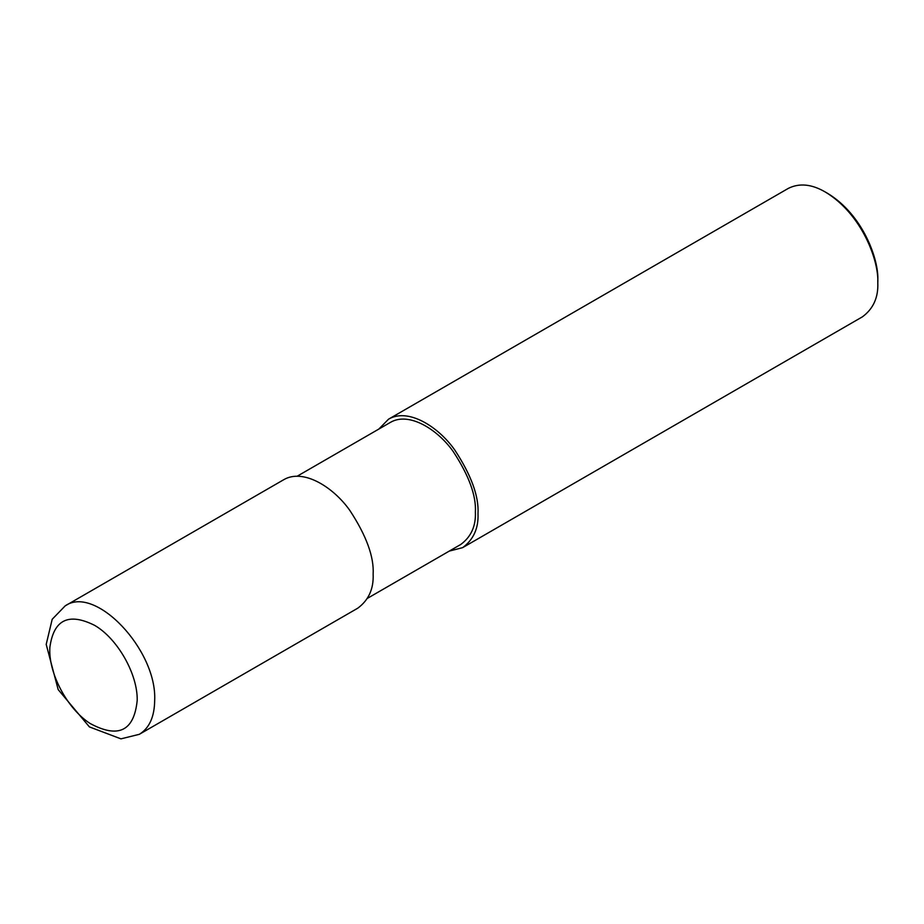 <?xml version="1.0" encoding="UTF-8"?>
<svg xmlns="http://www.w3.org/2000/svg" width="924" height="924" viewBox="0 0 924 924"><rect width="100%" height="100%" fill="white"/><g stroke="black" fill="none" stroke-linecap="round" stroke-linejoin="round"><path stroke-width="1.39" d="M137.202 700.369C137.768 674.208 117.567 638.611 94.629 625.352C68.549 612.335 53.638 619.681 49.873 647.378C48.14 672.799 67.256 708.916 90.171 723.515C118.445 738.738 134.119 731.023 137.202 700.369M139.328 734.314L357.784 608.177C368.63 600.161 373.758 588.842 373.146 574.231C374.128 556.895 366.366 535.631 349.849 510.452C333.425 487.133 303.222 468.11 283.645 479.752L65.177 605.878L52.194 619.276L46.2 644.386L58.177 689.604L89.397 726.899L120.94 738.854L139.328 734.314C149.353 728.158 154.47 716.839 154.678 700.369C157.103 649.93 95.218 584.592 65.177 605.878M367.509 598.29L460.799 544.432C471.101 536.809 475.964 526.056 475.386 512.185C476.322 495.703 468.942 475.514 453.257 451.593C437.653 429.441 408.962 411.365 390.355 422.418L297.066 476.276M449.226 551.108L462.647 547.643C473.492 539.616 478.62 528.309 478.008 513.698C478.99 496.35 471.228 475.098 454.712 449.919C438.288 426.599 408.085 407.565 388.507 419.207L378.782 429.106M462.647 547.643L862.439 316.817C873.284 308.801 878.412 297.482 877.8 282.883C879.047 261.388 862.404 214.449 825.375 192.065C811.734 184.084 799.375 182.86 788.299 188.392L388.507 419.207M825.375 192.065L827.558 193.324C863.051 214.772 879.001 259.771 877.8 280.353L877.8 282.883"/></g></svg>
